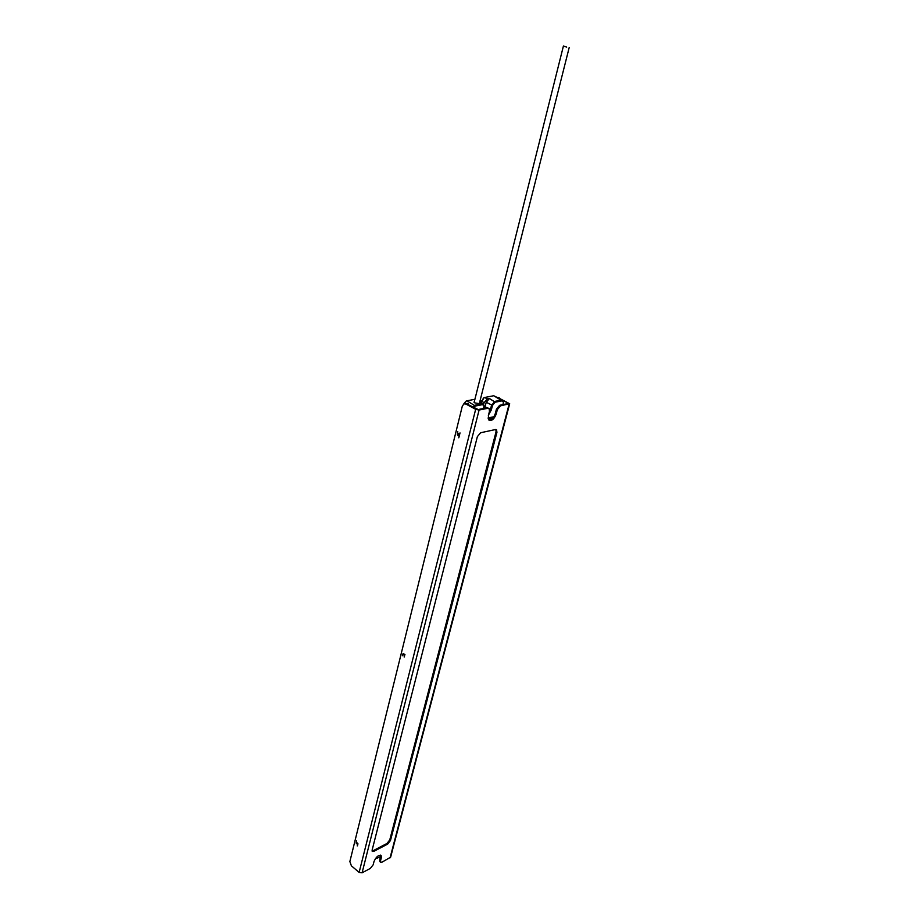 <?xml version="1.0" encoding="UTF-8"?>
<svg xmlns="http://www.w3.org/2000/svg" width="919" height="919" viewBox="0 0 919 919"><rect width="100%" height="100%" fill="white"/><g stroke="black" fill="none" stroke-linecap="round" stroke-linejoin="round"><path stroke-width="1.38" d="M566.678 47.122L563.427 45.996L566.678 47.122M488.724 408.3L487.081 407.772L478.19 409.529L466.714 403.889L464.681 403.74M372.999 850.787L386.945 843.504L387.669 844.101L373.734 851.396L372.08 851.051M389.759 839.92L496.042 431.85L496.938 432.344L390.483 840.506L389.759 839.92L386.945 843.504M495.881 429.495L496.042 431.85M487.081 407.772L488 408.266L479.098 410.023L475.651 409.346L465.899 404.038L464.061 403.855L462.349 405.98L349.863 861.574L351.414 865.847L359.134 872.384L362.086 872.809L370.346 868.398L373.183 864.779L374.01 861.517C376.112 856.864 378.479 854.831 381.109 855.417L381.339 857.634L380.5 860.873L379.777 860.276L380.029 861.689M379.777 860.276L380.581 855.107M488.897 420.04C491.585 420.017 493.721 417.881 495.284 413.63L496.444 409.139L497.351 409.633L496.191 414.124C494.227 419.075 491.849 421.097 489.057 420.178L488.345 415.721L489.505 411.195L489.069 408.484L488 408.266M497.926 397.651L508.506 403.441L499.649 405.302L496.444 409.139M404.865 654.971L403.292 654.707L404.865 654.971L404.084 655.27M404.957 654.615L403.521 653.742M403.292 654.707L403.004 653.949L403.786 653.65L404.073 654.408M403.096 653.581L402.591 655.615M404.705 654.719L404.394 656.89M403.004 653.949L402.327 655.718M404.13 656.982L404.613 655.075M357.928 843.987L356.446 843.768L357.928 843.987M357.973 843.814L356.687 842.792M458.903 435.572L457.662 435.25L457.352 434.446L458.156 434.273L458.466 435.078M457.352 434.446L457.788 431.666L457.455 434.021L458.213 433.676L459.236 435.032L460.017 432.918L458.799 437.812L459.132 435.445L457.662 435.25M356.446 843.768L356.193 843.045L356.94 842.666L357.204 843.378M356.193 843.045L356.492 840.931L356.733 842.62M357.721 843.952L357.48 845.79M357.227 845.917L357.893 844.124M457.455 434.021L458.489 433.734M498.431 397.858L509.689 403.751L500.556 405.796L499.649 405.302M509.689 403.751L390.621 857.197L382.051 862.137L380.627 862.194L380.5 860.873M387.669 844.101L390.483 840.506M496.938 432.344L496.547 429.736L495.49 429.529L480.614 432.757L477.375 436.628L372.126 850.086L372.275 851.431L373.734 851.396M499.201 397.709L497.593 397.467M497.351 409.633L500.556 405.796M372.746 850.902L387.198 843.355M488.575 419.638L492.021 418.926M493.285 417.617L488.196 418.662M488.092 417.938L493.905 416.744M488.54 414.951L491.343 409.863L492.504 405.382L495.169 402.2L502.13 400.856L503.451 402.212L502.969 404.647M473.446 407.542L475.387 406.014L482.59 404.624L483.98 406.083L483.497 408.484M380.73 856.405L377.181 858.185L376.399 857.393M481.005 402.775L484.175 397.582L493.721 395.744L502.498 400.087M463.865 403.923L466.461 400.914L474.916 399.271M465.853 401.258L463.681 404.027M483.589 397.916L480.89 402.717M503.417 401.833L502.831 400.259L501.82 400.052L494.859 401.396L491.654 405.222L489.057 412.93M483.658 404.406L484.083 402.717L487.3 398.903L489.448 398.501L486.243 402.304L484.6 408.266M483.945 405.704L483.348 404.038L482.28 403.82L475.077 405.199L472.676 407.128M375.882 858.128L376.939 858.243M466.059 403.636L467.702 403.372L468.345 404.774M474.411 401.281L474.009 402.292L474.824 402.89L479.454 403.671L479.592 402.579M480.074 400.684L480.683 402.602M468.242 403.671L468.012 404.59M467.472 404.303L467.702 403.372M508.092 402.981L507.908 403.682M390.058 857.852L509.137 404.096M359.134 872.384L475.651 409.346M362.086 872.809L479.098 410.023M496.191 414.124L495.284 413.63M381.339 857.634L380.615 857.036M465.899 404.038L466.714 403.889M484.083 402.717L481.338 400.96M493.721 395.744L502.13 400.856M487.3 398.903L484.6 397.456M495.169 402.2L489.448 398.501M486.243 402.304L492.504 405.382M489.528 409.173L491.343 409.863M479.638 402.396L482.59 404.624M466.909 400.776L475.387 406.014M486.978 407.795L485.106 406.784M379.903 861.585L380.627 862.194M474.124 402.419L563.427 45.996M569.217 47.466L479.304 403.717M376.595 858.323L377.181 858.185M482.992 403.855L479.718 402.085"/></g></svg>
